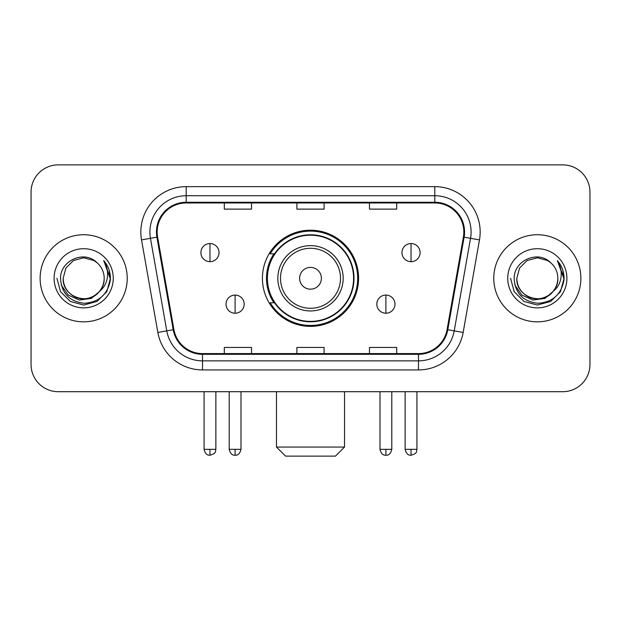 <?xml version="1.0" encoding="UTF-8"?>
<svg xmlns="http://www.w3.org/2000/svg" width="621" height="621" viewBox="0 0 621 621"><rect width="100%" height="100%" fill="white"/><g stroke="black" fill="none" stroke-linecap="round" stroke-linejoin="round"><path stroke-width="0.93" d="M262.411 278.293A48.089 48.089 0 0 0 310.5 326.374A48.089 48.089 0 0 0 358.589 278.293A48.089 48.089 0 0 0 310.5 230.205A48.089 48.089 0 0 0 262.411 278.293M273.946 302.784A44.006 44.006 0 0 1 273.946 253.795M31.05 192.099L31.05 364.488A27.215 27.215 0 0 0 58.265 391.704L562.735 391.704A27.215 27.215 0 0 0 589.95 364.488L589.95 192.099A27.215 27.215 0 0 0 562.735 164.876L58.265 164.876A27.215 27.215 0 0 0 31.05 192.099L31.05 364.488M40.124 278.293A43.548 43.548 0 0 0 83.672 321.841A43.548 43.548 0 0 0 127.227 278.293A43.548 43.548 0 0 0 83.672 234.738A43.548 43.548 0 0 0 40.124 278.293A43.548 43.548 0 0 0 83.672 321.841A43.548 43.548 0 0 0 127.227 278.293A43.548 43.548 0 0 0 83.672 234.738A43.548 43.548 0 0 0 40.124 278.293M493.773 278.293A43.548 43.548 0 0 0 537.328 321.841A43.548 43.548 0 0 0 580.876 278.293A43.548 43.548 0 0 0 537.328 234.738A43.548 43.548 0 0 0 493.773 278.293A43.548 43.548 0 0 0 537.328 321.841A43.548 43.548 0 0 0 580.876 278.293A43.548 43.548 0 0 0 537.328 234.738A43.548 43.548 0 0 0 493.773 278.293M157.167 232.021A29.032 29.032 0 0 1 186.199 202.982L434.801 202.982A29.032 29.032 0 0 1 463.39 237.059L447.073 329.604A29.032 29.032 0 0 1 418.484 353.597L202.516 353.597A29.032 29.032 0 0 1 173.927 329.604L157.61 237.059A29.032 29.032 0 0 1 157.167 232.021M156.438 232.021A29.761 29.761 0 0 0 156.888 237.183L173.212 329.728A29.761 29.761 0 0 0 202.516 354.319L418.484 354.319A29.761 29.761 0 0 0 447.788 329.728L464.112 237.183A29.761 29.761 0 0 0 434.801 202.26L186.199 202.26A29.761 29.761 0 0 0 156.438 232.021M141.526 239.892A45.364 45.364 0 0 1 186.199 186.649L434.801 186.649A45.364 45.364 0 0 1 479.474 239.892L463.157 332.445A45.364 45.364 0 0 1 418.484 369.93L202.516 369.93A45.364 45.364 0 0 1 157.843 332.445L141.526 239.892L150.461 238.317A36.29 36.29 0 0 1 186.199 195.724L434.801 195.724A36.29 36.29 0 0 1 470.539 238.317L454.223 330.869A36.29 36.29 0 0 1 418.484 360.855L202.516 360.855A36.29 36.29 0 0 1 166.777 330.869L150.461 238.317A36.29 36.29 0 0 1 149.909 232.021M562.735 164.876L58.265 164.876M58.265 391.704L562.735 391.704M589.95 364.488L589.95 192.099M447.788 329.728L454.223 330.869L470.539 238.317L479.474 239.892M296.892 202.982L296.892 209.13L324.108 209.13L324.108 202.982M224.305 202.982L224.305 209.13L251.528 209.13L251.528 202.982M369.472 202.982L369.472 209.13L396.695 209.13L396.695 202.982M324.108 353.597L324.108 347.45L296.892 347.45L296.892 353.597M251.528 353.597L251.528 347.45L224.305 347.45L224.305 353.597M396.695 353.597L396.695 347.45L369.472 347.45L369.472 353.597M99.383 291.466C88.5 306.176 62.1 296.768 63.171 278.293C63.443 286.025 66.866 291.94 73.418 296.046C86.203 304.236 104.879 293.454 104.181 278.293C103.901 286.025 100.486 291.94 93.926 296.046C81.149 304.236 62.473 293.454 63.171 278.293L65.919 268.039L73.418 260.533L83.672 257.785L93.926 260.533L97.109 262.799C84.526 249.611 60.299 260.471 60.524 278.293C61.448 293.267 69.381 301.596 84.332 303.289C99.057 302.225 107.736 294.401 110.375 279.83L110.414 278.293C110.336 271.563 108.101 265.656 103.699 260.572C107.045 266.06 108.225 271.967 107.239 278.293C106.276 283.673 103.66 288.059 99.383 291.466A20.509 20.509 0 0 0 104.181 278.293C104.879 293.454 86.203 304.236 73.418 296.046C66.866 291.94 63.443 286.025 63.171 278.293L65.919 268.039L73.418 260.533M104.181 278.293A20.509 20.509 0 0 0 97.109 262.799M100.695 290.364L91.434 298.375L79.302 300.067L68.139 295.014L61.161 284.938M54.097 278.293A29.575 29.575 0 0 0 83.672 307.869A29.575 29.575 0 0 0 113.255 278.293A29.575 29.575 0 0 0 83.672 248.71A29.575 29.575 0 0 0 54.097 278.293M103.699 260.572L110.406 279.07L109.156 270.189L110.406 279.07L109.156 270.189L110.406 279.07L103.901 260.797L110.406 279.07L103.901 260.797L110.414 278.293L106.835 291.66L97.047 301.449L83.672 305.035L70.305 301.449L60.516 291.66L56.93 278.293M103.901 260.797L110.406 279.085M335.449 456.125L285.551 456.125L276.477 447.05L344.523 447.05L335.449 456.125M321.391 278.293A10.891 10.891 0 0 0 310.5 267.403A10.891 10.891 0 0 0 299.609 278.293A10.891 10.891 0 0 0 310.5 289.176A10.891 10.891 0 0 0 321.391 278.293M343.165 278.293A32.665 32.665 0 0 0 310.5 245.629A32.665 32.665 0 0 0 277.835 278.293A32.665 32.665 0 0 0 310.5 310.95A32.665 32.665 0 0 0 343.165 278.293A32.665 32.665 0 0 1 310.5 310.95A32.665 32.665 0 0 1 277.835 278.293M353.597 278.293A43.097 43.097 0 0 0 310.5 235.196A43.097 43.097 0 0 0 267.403 278.293A43.097 43.097 0 0 0 310.5 321.391A43.097 43.097 0 0 0 353.597 278.293M357.68 278.293A47.18 47.18 0 0 1 270.182 302.784L274.552 302.784A43.501 43.501 0 0 0 339.283 310.911A43.501 43.501 0 0 0 339.283 245.668A43.501 43.501 0 0 0 274.552 253.795L270.182 253.795A47.18 47.18 0 0 1 357.68 278.293M209.968 243.541A9.074 9.074 0 0 0 200.901 252.615A9.074 9.074 0 0 0 209.968 261.689A9.074 9.074 0 0 0 219.042 252.615A9.074 9.074 0 0 0 209.968 243.541L209.968 261.689A9.074 9.074 0 0 0 219.042 252.615A9.074 9.074 0 0 0 209.968 243.541M411.032 243.541A9.074 9.074 0 0 0 401.958 252.615A9.074 9.074 0 0 0 411.032 261.689A9.074 9.074 0 0 0 420.099 252.615A9.074 9.074 0 0 0 411.032 243.541L411.032 261.689A9.074 9.074 0 0 0 420.099 252.615A9.074 9.074 0 0 0 411.032 243.541M235.103 295.076A9.074 9.074 0 0 0 226.028 304.15A9.074 9.074 0 0 0 235.103 313.225A9.074 9.074 0 0 0 244.177 304.15A9.074 9.074 0 0 0 235.103 295.076L235.103 313.225A9.074 9.074 0 0 0 244.177 304.15A9.074 9.074 0 0 0 235.103 295.076M385.897 295.076A9.074 9.074 0 0 0 376.823 304.15A9.074 9.074 0 0 0 385.897 313.225A9.074 9.074 0 0 0 394.972 304.15A9.074 9.074 0 0 0 385.897 295.076L385.897 313.225A9.074 9.074 0 0 0 394.972 304.15A9.074 9.074 0 0 0 385.897 295.076M557.829 278.293C558.527 293.454 539.851 304.236 527.074 296.046C520.514 291.94 517.099 286.025 516.819 278.293L519.567 268.039L527.074 260.533L537.328 257.785L547.582 260.533L550.757 262.799C538.174 249.611 513.947 260.471 514.172 278.293C515.096 293.267 523.037 301.596 537.988 303.289C552.706 302.225 561.384 294.401 564.023 279.83L564.07 278.293C563.992 271.563 561.757 265.656 557.355 260.572C560.701 266.06 561.881 271.967 560.887 278.293C559.932 283.673 557.316 288.059 553.039 291.466A20.509 20.509 0 0 0 557.829 278.293C557.557 286.025 554.134 291.94 547.582 296.046C534.797 304.236 516.121 293.454 516.819 278.293C517.099 286.025 520.514 291.94 527.074 296.046C539.851 304.236 558.527 293.454 557.829 278.293A20.509 20.509 0 0 0 550.757 262.799M553.039 291.466C542.156 306.176 515.756 296.768 516.819 278.293M554.343 290.364L545.083 298.375L532.958 300.067L521.787 295.014L514.817 284.938M507.745 278.293A29.575 29.575 0 0 0 537.328 307.869A29.575 29.575 0 0 0 566.903 278.293A29.575 29.575 0 0 0 537.328 248.71A29.575 29.575 0 0 0 507.745 278.293M557.355 260.572L564.054 279.07L562.812 270.189L564.054 279.07L562.812 270.189L564.054 279.07L557.557 260.797L564.054 279.07L557.557 260.797L564.07 278.293L560.484 291.66L550.695 301.449L537.328 305.035L523.953 301.449L514.165 291.66L510.586 278.293M557.557 260.797L564.054 279.085M434.801 186.649L434.801 202.26M150.461 238.317L156.888 237.183M202.516 369.93L202.516 354.319M418.484 354.319L418.484 369.93M157.843 332.445L173.212 329.728M464.112 237.183L470.539 238.317M186.199 186.649L186.199 202.26M454.223 330.869L463.157 332.445M340.502 278.293A30.002 30.002 0 0 0 310.5 248.284A30.002 30.002 0 0 0 280.498 278.293A30.002 30.002 0 0 0 310.5 308.295A30.002 30.002 0 0 0 340.502 278.293M209.968 449.317L204.076 449.317C205.101 453.524 207.065 455.488 209.968 455.216L209.968 449.317L215.867 449.317L215.867 391.704M411.032 449.317L405.133 449.317C406.165 453.524 408.129 455.488 411.032 455.216L411.032 449.317L416.924 449.317L416.924 391.704M235.103 449.317L229.203 449.317C230.236 453.524 232.2 455.488 235.103 455.216L235.103 449.317L241.002 449.317L241.002 391.704M385.897 449.317L379.998 449.317C381.03 453.524 382.994 455.488 385.897 455.216L385.897 449.317L391.797 449.317L391.797 391.704M344.523 391.704L344.523 447.05M276.477 391.704L276.477 447.05M204.076 449.317L204.076 391.704M215.867 449.317C215.037 451.149 217.125 453.221 209.968 455.216M405.133 449.317L405.133 391.704M416.924 449.317C416.093 451.149 418.189 453.221 411.032 455.216M229.203 449.317L229.203 391.704M241.002 449.317C239.97 453.524 238.006 455.488 235.103 455.216M379.998 449.317L379.998 391.704M391.797 449.317C390.764 453.524 388.8 455.488 385.897 455.216"/></g></svg>
